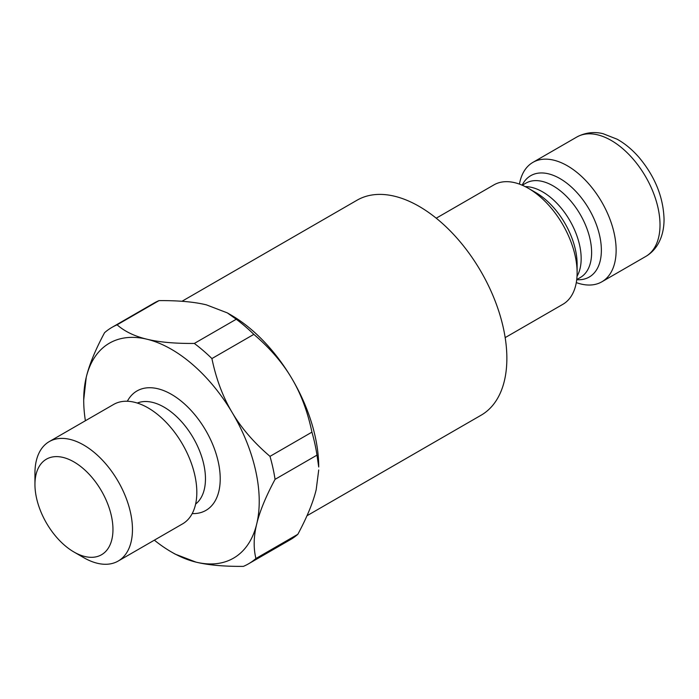 <?xml version="1.0" encoding="UTF-8"?>
<svg xmlns="http://www.w3.org/2000/svg" width="699" height="699" viewBox="0 0 699 699"><rect width="100%" height="100%" fill="white"/><g stroke="black" fill="none" stroke-linecap="round" stroke-linejoin="round"><path stroke-width="1.05" d="M236.253 319.242L194.322 343.445C174.942 343.593 159.145 342.178 146.939 339.207A124.116 71.656 60 0 1 232.173 412.532A124.116 71.656 60 0 1 256.708 523.997C259.705 511.458 265.821 496.578 275.057 479.348L316.988 455.136L318.718 466.993A124.116 71.656 -120 0 0 291.658 378.185A124.116 71.656 -120 0 0 230.95 314.987L227.306 312.881L236.253 319.242A136.523 78.821 60 0 1 253.842 334.367C269.875 348.05 282.483 362.659 291.658 378.185C300.911 393.677 307.665 411.659 311.929 432.148L269.997 456.36C253.955 442.677 241.347 428.068 232.173 412.532C222.92 397.041 216.166 379.059 211.911 358.57L253.842 334.367M306.992 515.74L481.157 415.18A124.116 71.656 -120 0 0 506.862 358.369A124.116 71.656 -120 0 0 452.69 233.466A124.116 71.656 -120 0 0 357.04 200.211L181.967 301.286M505.176 337.617L562.844 304.327A68.956 39.808 -120 0 0 577.121 272.759A68.956 39.808 -120 0 0 528.365 188.311A68.956 39.808 -120 0 0 493.896 184.894L436.228 218.193M576.299 282.597A68.956 39.808 -120 0 0 601.848 281.811A68.956 39.808 -120 0 0 616.134 250.242A68.956 39.808 -120 0 0 586.033 180.849A68.956 39.808 -120 0 0 532.9 162.378A68.956 39.808 -120 0 0 519.444 184.108M528.365 188.311L535.749 192.575A58.515 33.779 60 0 1 577.121 264.239L577.121 272.759M194.322 343.445A136.523 78.821 60 0 1 211.911 358.57M318.718 469.99L316.193 489.649C313.196 502.188 307.079 517.068 297.844 534.298L255.913 558.51C253.37 548.077 253.632 536.579 256.708 523.997A124.116 71.656 60 0 1 196 562.127A124.116 71.656 60 0 1 171.465 552.009A124.116 71.656 60 0 1 154.348 540.17M85.392 420.746A124.116 71.656 60 0 1 83.705 399.994A124.116 71.656 60 0 1 86.23 377.338A124.116 71.656 60 0 1 146.939 339.207C134.645 336.271 124.702 331.483 117.1 324.825L159.031 300.614C178.411 300.465 194.208 301.881 206.415 304.86L227.306 312.881M127.34 401.252A68.956 39.808 60 0 1 187.716 406.967A68.956 39.808 60 0 1 218.822 491.406A68.956 39.808 60 0 1 192.199 513.59M49.227 441.619L113.588 404.468A68.956 39.808 60 0 1 171.989 428.933A68.956 39.808 60 0 1 195.423 504.914A68.956 39.808 60 0 1 182.544 523.892L118.183 561.052A68.956 39.808 -120 0 0 131.062 542.074A68.956 39.808 -120 0 0 107.629 466.093A68.956 39.808 -120 0 0 49.227 441.619A68.956 39.808 -120 0 0 34.95 473.188L34.95 484.442A55.16 31.848 60 0 1 78.629 464.949A55.16 31.848 60 0 1 111.84 539.558A55.16 31.848 60 0 1 73.954 552.009A55.16 31.848 60 0 1 34.95 484.442M73.954 552.009L83.705 557.636A68.956 39.808 -120 0 0 118.183 561.052M83.705 399.994L86.23 377.338C89.219 364.808 95.335 349.919 104.57 332.689A136.523 78.821 60 0 1 111.98 327.368A136.523 78.821 60 0 1 117.1 324.825M171.465 552.009L175.108 554.106L196 562.127C208.215 565.107 224.012 566.522 243.392 566.373A136.523 78.821 60 0 0 248.503 563.831L290.435 539.628A136.523 78.821 60 0 0 297.844 534.298M255.913 558.51A136.523 78.821 60 0 1 248.503 563.831M269.997 456.36A136.523 78.821 60 0 1 275.057 479.348M111.98 327.368L153.911 303.156A136.523 78.821 60 0 1 159.031 300.614M311.929 432.148A136.523 78.821 60 0 1 316.988 455.136M532.9 162.378L576.78 137.048A68.956 39.808 60 0 1 629.913 155.519A68.956 39.808 60 0 1 660.013 224.912A68.956 39.808 60 0 1 645.727 256.472L601.848 281.811M576.727 279.714A58.515 33.779 -120 0 0 601.367 250.242A58.515 33.779 -120 0 0 568.54 184.553A58.515 33.779 -120 0 0 522.153 185.183M522.267 185.235L525.858 183.164A54.47 31.446 60 0 1 567.833 197.756A54.47 31.446 60 0 1 591.616 252.575A54.47 31.446 60 0 1 580.327 277.512L576.745 279.583M577.024 276.271A54.47 31.446 -120 0 0 581.166 258.604A54.47 31.446 -120 0 0 525.281 186.642M137.301 403.052A58.515 33.779 60 0 1 185.829 426.836A58.515 33.779 60 0 1 204.274 489.501A58.515 33.779 60 0 1 195.615 504.066M576.78 137.048C587.772 131.159 597.662 132.338 603.001 133.675L617.173 139.223C625.098 143.662 632.438 149.787 639.201 157.607C655.085 176.716 663.368 197.275 664.05 219.276C664.059 228.966 661.953 237.38 657.733 244.536C654.657 249.622 650.655 253.606 645.727 256.472"/></g></svg>
